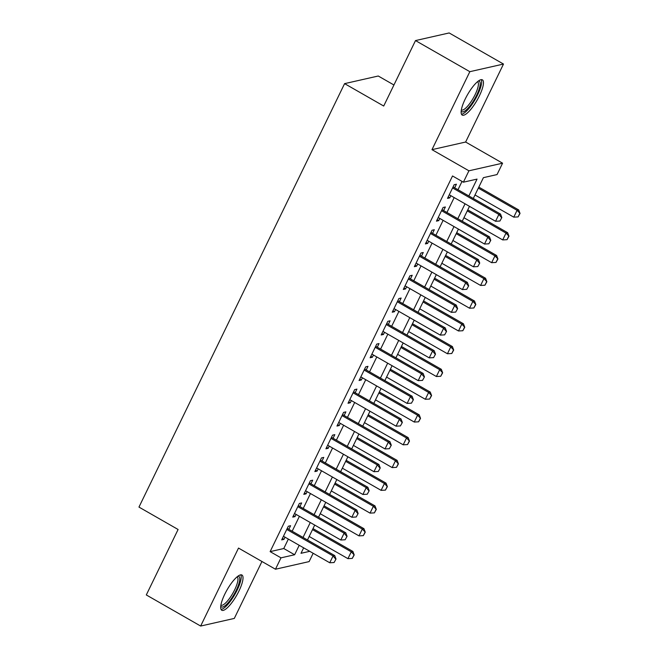 <?xml version="1.0" encoding="UTF-8"?>
<svg xmlns="http://www.w3.org/2000/svg" width="659" height="659" viewBox="0 0 659 659"><rect width="100%" height="100%" fill="white"/><g stroke="black" fill="none" stroke-linecap="round" stroke-linejoin="round"><path stroke-width="0.99" d="M238.945 591.032A20.297 5.527 119.8 0 0 241.935 575.019A20.297 5.527 119.8 0 0 224.752 594.245A20.297 5.527 119.8 0 0 221.762 610.259A20.297 5.527 119.8 0 0 238.945 591.032M479.39 95.86A20.297 5.527 119.8 0 0 482.38 79.846A20.297 5.527 119.8 0 0 465.196 99.072A20.297 5.527 119.8 0 0 462.206 115.086A20.297 5.527 119.8 0 0 479.39 95.86M313.157 553.28L309.12 561.6L275.462 569.228L280.989 557.844L294.631 554.754L299.219 545.298M393.934 84.986L378.25 76.007L344.591 83.635L138.967 507.092L178.095 529.49L146.306 594.945L200.649 626.05L234.307 618.422L261.952 561.493M344.591 83.635L383.711 106.033L415.499 40.578L449.158 32.95L503.492 64.055L469.834 71.683L431.974 149.659L468.92 170.805L502.578 163.185L497.051 174.569L483.409 177.658L473.294 198.483M431.974 149.659L465.633 142.031L503.492 64.055M465.633 142.031L502.578 163.185M415.499 40.578L469.834 71.683M288.84 529.317L290.594 525.709L288.321 526.22L281.69 539.886L283.963 539.367L285.026 537.176M299.894 506.557L301.649 502.941L299.375 503.451L292.744 517.117L295.018 516.598L296.08 514.407M310.949 483.788L312.704 480.172L310.43 480.691L303.799 494.349L306.073 493.83L307.135 491.639M322.004 461.02L323.758 457.404L321.485 457.923L314.854 471.58L317.127 471.07L318.19 468.879M333.059 438.251L334.813 434.643L332.54 435.154L325.908 448.812L328.182 448.301L329.245 446.11M344.113 415.491L345.876 411.875L343.594 412.386L336.963 426.052L339.237 425.533L340.308 423.342M355.168 392.723L356.931 389.107L354.649 389.626L348.018 403.283L350.291 402.764L351.362 400.573M366.231 369.954L367.986 366.338L365.704 366.857L359.073 380.515L361.346 379.996L362.417 377.805M377.286 347.186L379.04 343.57L376.767 344.089L370.127 357.746L372.401 357.236L373.472 355.044M388.34 324.417L390.095 320.809L387.822 321.32L381.182 334.978L383.456 334.467L384.526 332.276M399.395 301.657L401.15 298.041L398.876 298.552L392.237 312.218L394.51 311.699L395.581 309.508M410.45 278.889L412.204 275.273L409.931 275.791L403.292 289.449L405.565 288.93L406.636 286.739M421.505 256.12L423.259 252.504L420.986 253.023L414.346 266.681L416.62 266.17L417.691 263.971M432.559 233.352L434.314 229.736L432.04 230.255L425.401 243.912L427.675 243.402L428.745 241.21M443.614 210.583L445.369 206.975L443.095 207.486L436.456 221.152L438.737 220.633L439.8 218.442M468.862 195.945L477.042 179.1L463.392 182.189L452.527 175.969L270.124 551.624L283.765 548.527L288.354 539.078M292.168 531.228L299.408 516.31M303.222 508.46L310.463 493.542M314.277 485.691L321.518 470.781M325.332 462.923L332.573 448.013M336.387 440.154L343.627 425.244M347.441 417.394L354.682 402.476M358.496 394.626L365.737 379.708M369.551 371.857L376.791 356.947M380.605 349.089L387.846 334.179M391.66 326.32L398.901 311.41M402.715 303.56L409.956 288.642M413.77 280.792L421.01 265.882M424.824 258.023L432.065 243.113M435.879 235.255L443.12 220.345M446.934 212.495L454.175 197.576M457.989 189.726L462.033 181.406M454.669 187.823L456.423 184.207L454.15 184.718L447.51 198.384L449.792 197.865L450.855 195.674M275.462 569.228L238.509 548.074L200.649 626.05M270.124 551.624L280.989 557.844M463.392 182.189L468.92 170.805M303.659 547.835L300.998 553.305L309.746 551.328M469.48 206.341L462.239 221.251M458.425 229.101L451.184 244.019M447.37 251.87L440.13 266.78M436.316 274.638L429.075 289.548M425.261 297.407L418.02 312.317M414.206 320.167L406.965 335.085M403.151 342.935L395.911 357.853M392.097 365.704L384.856 380.614M381.042 388.472L373.801 403.382M369.987 411.241L362.747 426.151M358.933 434.001L351.692 448.919M347.878 456.769L340.637 471.687M336.823 479.538L329.582 494.448M325.768 502.306L318.528 517.216M314.714 525.075L307.473 539.985M303.033 537.447L310.274 522.529M314.088 514.679L321.328 499.769M325.142 491.911L332.383 477.001M336.197 469.142L343.446 454.232M347.252 446.382L354.501 431.464M358.307 423.613L365.556 408.695M369.369 400.845L376.61 385.935M380.424 378.077L387.665 363.167M391.479 355.308L398.72 340.398M402.534 332.548L409.774 317.63M413.588 309.779L420.829 294.87M424.643 287.011L431.884 272.101M435.698 264.243L442.939 249.333M446.753 241.482L453.993 226.564M457.807 218.714L465.048 203.796M283.765 548.527L294.631 554.754M448.202 196.959L449.792 197.865M437.148 219.727L438.737 220.633M426.093 242.496L427.675 243.402M415.038 265.256L416.62 266.17M403.983 288.024L405.565 288.93M392.929 310.793L394.51 311.699M381.874 333.561L383.456 334.467M370.819 356.33L372.401 357.236M359.765 379.09L361.346 379.996M348.71 401.858L350.291 402.764M337.655 424.627L339.237 425.533M326.6 447.395L328.182 448.301M315.546 470.164L317.127 471.07M304.491 492.924L306.073 493.83M293.436 515.692L295.018 516.598M282.382 538.461L283.963 539.367M499.909 221.029L501.837 217.552L499.909 221.029L495.568 221.276L449.265 194.767M452.585 187.939L498.888 214.439L500.527 214.068L501.837 217.552M453.079 186.917L500.527 214.068M495.568 221.276L498.888 214.439L501.565 217.61M475.007 194.965L513.765 217.149L517.076 210.32L478.319 188.136M519.762 213.491L518.098 216.902L520.033 213.425L517.076 210.32L518.715 209.949L478.821 187.107M513.765 217.149L518.098 216.902M520.033 213.425L518.715 209.949M478.335 81.049A17.571 4.778 -60.2 0 1 476.696 95.077A17.571 4.778 -60.2 0 1 461.193 110.984M461.341 109.938A16.269 4.424 119.8 0 0 461.382 109.962A16.269 4.424 119.8 0 0 475.155 94.558A16.269 4.424 119.8 0 0 477.544 81.732A16.269 4.424 119.8 0 0 477.503 81.708M461.457 114.188A20.174 5.486 119.8 0 0 477.602 94.871A20.174 5.486 119.8 0 0 481.218 79.657M237.891 576.221A17.571 4.778 -60.2 0 1 237.817 586.708A17.571 4.778 -60.2 0 1 226.721 604.262A17.571 4.778 -60.2 0 1 220.749 606.156M220.897 605.119A16.269 4.424 119.8 0 0 220.938 605.143A16.269 4.424 119.8 0 0 225.88 602.705A16.269 4.424 119.8 0 0 235.609 587.77A16.269 4.424 119.8 0 0 237.1 576.905A16.269 4.424 119.8 0 0 237.059 576.88M221.012 609.361A20.174 5.486 119.8 0 0 226.218 606.123A20.174 5.486 119.8 0 0 237.635 589.055A20.174 5.486 119.8 0 0 240.774 574.829M488.854 243.797L490.782 240.321L488.854 243.797L484.513 244.036L438.21 217.536M441.53 210.707L487.833 237.207L489.472 236.836L490.782 240.321M442.024 209.677L489.472 236.836M484.513 244.036L487.833 237.207L490.51 240.378M477.8 266.557L479.727 263.081L477.8 266.557L473.459 266.804L427.156 240.304M430.475 233.467L476.778 259.976L478.418 259.605L479.727 263.081M430.97 232.446L478.418 259.605M473.459 266.804L476.778 259.976L479.455 263.147M466.745 289.326L468.673 285.849L466.745 289.326L462.404 289.573L416.101 263.065M419.421 256.236L465.724 282.744L467.355 282.373L468.673 285.849M419.915 255.214L467.355 282.373M462.404 289.573L465.724 282.744L468.401 285.915M455.69 312.094L457.618 308.618L455.69 312.094L451.349 312.341L405.046 285.833M408.366 279.004L454.669 305.512L456.3 305.133L457.618 308.618M408.86 277.983L456.3 305.133M451.349 312.341L454.669 305.512L457.346 308.676M463.952 217.725L502.71 239.917L506.021 233.088L467.264 210.896M508.699 236.26L507.043 239.67L508.979 236.194L506.021 233.088L507.661 232.718L467.766 209.875M502.71 239.917L507.043 239.67M508.979 236.194L507.661 232.718M452.898 240.494L491.655 262.686L494.967 255.857L456.209 233.665M497.644 259.02L495.988 262.439L497.924 258.962L494.967 255.857L496.606 255.486L456.703 232.643M491.655 262.686L495.988 262.439M497.924 258.962L496.606 255.486M441.843 263.262L480.6 285.446L483.912 278.617L445.154 256.433M486.589 281.788L484.933 285.207L486.869 281.731L483.912 278.617L485.551 278.246L445.649 255.412M480.6 285.446L484.933 285.207M486.869 281.731L485.551 278.246M430.788 286.031L469.546 308.214L472.857 301.385L434.1 279.202M475.534 304.557L473.879 307.975L475.814 304.491L472.857 301.385L474.496 301.015L434.594 278.172M469.546 308.214L473.879 307.975M475.814 304.491L474.496 301.015M444.636 334.863L446.563 331.386L444.636 334.863L440.294 335.101L393.991 308.601M397.311 301.773L443.614 328.273L445.245 327.902L446.563 331.386M397.805 300.751L445.245 327.902M440.294 335.101L443.614 328.273L446.291 331.444M419.725 308.799L458.491 330.983L461.802 324.154L423.045 301.97M464.48 327.325L462.824 330.736L464.76 327.259L461.802 324.154L463.442 323.783L423.539 300.941M458.491 330.983L462.824 330.736M464.76 327.259L463.442 323.783M433.581 357.631L435.508 354.147L433.581 357.631L429.24 357.87L382.937 331.37M386.256 324.541L432.559 351.041L434.19 350.67L435.508 354.147M386.751 323.511L434.19 350.67M429.24 357.87L432.559 351.041L435.237 354.212M408.671 331.559L447.436 353.751L450.748 346.922L411.99 324.73M453.425 350.094L451.769 353.504L453.705 350.028L450.748 346.922L452.387 346.552L412.485 323.709M447.436 353.751L451.769 353.504M453.705 350.028L452.387 346.552M422.518 380.391L424.454 376.915L422.518 380.391L418.185 380.638L371.882 354.138M375.202 347.301L421.505 373.81L423.136 373.439L424.454 376.915M375.696 346.28L423.136 373.439M418.185 380.638L421.505 373.81L424.182 376.981M397.616 354.328L436.382 376.52L439.693 369.683L400.936 347.499M442.37 372.854L440.714 376.273L442.642 372.796L439.693 369.683L441.332 369.312L401.43 346.477M436.382 376.52L440.714 376.273M442.642 372.796L441.332 369.312M411.463 403.16L413.399 399.683L411.463 403.16L407.13 403.407L360.827 376.899M364.147 370.07L410.45 396.578L412.081 396.207L413.399 399.683M364.641 369.048L412.081 396.207M407.13 403.407L410.45 396.578L413.127 399.749M386.561 377.096L425.327 399.28L428.638 392.451L389.881 370.267M431.315 395.622L429.66 399.041L431.587 395.565L428.638 392.451L430.278 392.08L390.375 369.246M425.327 399.28L429.66 399.041M431.587 395.565L430.278 392.08M400.408 425.928L402.344 422.452L400.408 425.928L396.075 426.175L349.772 399.667M353.092 392.838L399.395 419.338L401.026 418.967L402.344 422.452M353.586 391.817L401.026 418.967M396.075 426.175L399.395 419.338L402.072 422.51M375.506 399.865L414.272 422.048L417.584 415.219L378.826 393.036M420.261 418.391L418.605 421.809L420.533 418.325L417.584 415.219L419.223 414.849L379.32 392.006M414.272 422.048L418.605 421.809M420.533 418.325L419.223 414.849M389.354 448.697L391.289 445.22L389.354 448.697L385.021 448.936L338.718 422.435M342.037 415.607L388.34 442.107L389.971 441.736L391.289 445.22M342.532 414.577L389.971 441.736M385.021 448.936L388.34 442.107L391.018 445.278M364.452 422.633L403.209 444.817L406.529 437.988L367.771 415.796M409.206 441.159L407.55 444.57L409.478 441.093L406.529 437.988L408.168 437.617L368.266 414.775M403.209 444.817L407.55 444.57M409.478 441.093L408.168 437.617M378.299 471.457L380.235 467.981L378.299 471.457L373.966 471.704L327.663 445.204M330.983 438.375L377.286 464.875L378.917 464.504L380.235 467.981M331.477 437.345L378.917 464.504M373.966 471.704L377.286 464.875L379.963 468.047M353.397 445.393L392.154 467.585L395.474 460.756L356.717 438.564M398.151 463.928L396.496 467.338L398.423 463.862L395.474 460.756L397.113 460.386L357.211 437.543M392.154 467.585L396.496 467.338M398.423 463.862L397.113 460.386M367.244 494.225L369.18 490.749L367.244 494.225L362.911 494.472L316.608 467.964M319.928 461.135L366.231 487.644L367.862 487.273L369.18 490.749M320.422 460.114L367.862 487.273M362.911 494.472L366.231 487.644L368.908 490.815M342.342 468.162L381.1 490.354L384.419 483.517L345.662 461.333M387.097 486.688L385.441 490.107L387.368 486.63L384.419 483.517L386.059 483.146L346.156 460.311M381.1 490.354L385.441 490.107M387.368 486.63L386.059 483.146M331.288 490.93L370.045 513.114L373.365 506.285L334.607 484.101M376.042 509.456L374.386 512.875L376.314 509.399L373.365 506.285L375.004 505.914L335.101 483.08M370.045 513.114L374.386 512.875M376.314 509.399L375.004 505.914M320.233 513.699L358.99 535.882L362.31 529.053L323.553 506.87M364.987 532.225L363.331 535.635L365.259 532.159L362.31 529.053L363.949 528.683L324.047 505.84M358.99 535.882L363.331 535.635M365.259 532.159L363.949 528.683M356.189 516.994L358.125 513.518L356.189 516.994L351.857 517.241L305.554 490.733M308.873 483.904L355.168 510.412L356.807 510.041L358.125 513.518M309.368 482.882L356.807 510.041M351.857 517.241L355.168 510.412L357.853 513.575M345.135 539.762L347.071 536.286L345.135 539.762L340.802 540.009L294.499 513.501M297.819 506.672L344.113 533.172L345.753 532.801L347.071 536.286M298.313 505.651L345.753 532.801M340.802 540.009L344.113 533.172L346.799 536.344M334.08 562.531L336.016 559.054L334.08 562.531L329.747 562.77L283.444 536.269M286.764 529.441L333.059 555.941L334.698 555.57L336.016 559.054M287.258 528.411L334.698 555.57M329.747 562.77L333.059 555.941L335.744 559.112M309.178 536.467L347.936 558.651L351.255 551.822L312.498 529.63M353.932 554.993L352.277 558.404L354.204 554.927L351.255 551.822L352.894 551.451L312.992 528.609M347.936 558.651L352.277 558.404M354.204 554.927L352.894 551.451"/></g></svg>
